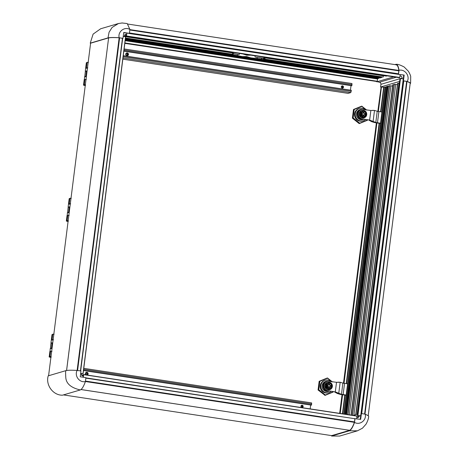 <?xml version="1.0" encoding="UTF-8"?>
<svg xmlns="http://www.w3.org/2000/svg" width="459" height="459" viewBox="0 0 459 459"><rect width="100%" height="100%" fill="white"/><g stroke="black" fill="none" stroke-linecap="round" stroke-linejoin="round"><path stroke-width="0.69" d="M364.549 109.632A4.877 4.716 73.6 0 0 358.284 115.025A4.877 4.716 73.6 0 0 363.362 119.024L369.638 120.086L375.806 122.461L377.223 111.25L374.498 110.43L370.855 110.481L364.549 109.632M363.362 119.024L369.638 120.086L370.855 110.481M361.554 109.494L360.992 109.655A4.877 4.716 73.6 0 0 362.805 119.191M371.595 110.493L374.498 110.43L373.087 121.595M369.082 120.247L370.62 121.073L372.806 121.428M370.62 121.073L371.578 121.635L373.351 121.704M372.995 110.424L371.968 110.418M381.572 111.956L377.223 111.25M380.161 123.167L375.806 122.461M371.578 121.635L373.827 122.335A4.59 0.482 -172.8 0 0 376.667 122.92A4.59 0.482 7.2 0 0 377.16 122.989L379.845 123.368M51.523 348.157L52.137 343.321L51.156 342.884L50.473 348.289L51.385 348.203M68.695 212.247L69.303 207.405L68.328 206.969L67.645 212.374L68.557 212.293M85.862 76.332L86.476 71.495L85.494 71.059L84.812 76.464L85.73 76.383M52.108 342.942L52.739 342.873M69.28 207.032L69.911 206.963M86.447 71.116L87.078 71.047M77.588 370.493L119.615 37.81L119.156 37.764A25.285 2.639 7.2 0 0 108.611 37.908L66.595 370.488M80.646 370.952L122.467 38.252L80.44 370.918M129.415 33.266L398.355 74.083L398.458 73.784L129.455 32.956M129.828 30.013L398.842 70.841L398.854 70.434A25.285 5.847 98.6 0 0 396.123 64.788L128.084 24.103M85.844 378.141L354.824 418.711M80.996 389.53L349.62 430.301A25.285 5.847 98.6 0 0 354.394 422.343L354.491 421.907L85.477 381.079M361.738 413.611L403.765 80.945L403.421 80.927L361.399 413.57L365.232 414.15L368.588 415.923C368.812 417.793 367.975 420.519 366.087 424.105L362.472 428.184L357.492 430.806L349.397 430.794L331.582 436.033L339.689 436.05L357.492 430.806M368.238 415.424L410.214 83.188A25.285 2.639 7.2 0 0 407.013 81.45L406.645 81.375L364.618 414.058M360.24 419.296L360.958 413.697L361.417 413.565L360.676 419.365L354.555 418.671L85.879 377.872M356.666 418.751L356.982 416.003L83.71 374.527L83.395 377.281L83.515 376.191L82.976 376.105C81.897 375.846 81.381 375.152 81.427 374.028L81.495 373.454L80.675 373.328M80.675 373.316L83.096 373.695L81.472 373.626M125.663 36.743L83.096 373.695L125.663 36.749L123.242 36.364M380.666 77.548L125.393 38.906M123.7 32.692L126.856 33.168L126.46 36.129L126.099 36.238L126.282 34.58L126.684 34.465L124.682 34.809M399.376 77.709L126.105 36.238L399.37 77.714L399.778 77.456L400.133 74.639L398.056 74.324L404.172 75.052L403.45 80.847L402.991 80.985L403.421 80.927M398.355 74.083L398.056 74.324M345.747 414.299L387.166 86.453L387.482 86.487L346.063 414.351M360.975 413.691L403.26 78.868L399.984 78.546L357.418 415.498L360.694 415.814M126.822 55.723A1.434 1.388 73.6 0 0 126.11 53.296M126.982 55.751A1.434 1.388 73.6 0 0 126.231 53.187M342.03 88.082A1.153 1.113 73.6 0 0 341.507 86.292M342.196 88.134A1.153 1.113 73.6 0 0 341.622 86.166M123.844 51.156L351.669 85.735L351.978 83.521L124.125 48.947L351.978 83.521M126.552 52.997A1.434 1.388 -106.4 0 1 127.361 55.734M128.474 54.535A1.434 1.388 -106.4 0 1 127.499 55.7A1.434 1.388 -106.4 0 1 125.714 54.116A1.434 1.388 -106.4 0 1 126.69 52.951A1.434 1.388 -106.4 0 1 128.474 54.535M341.938 85.948A1.153 1.113 -106.4 0 1 342.58 88.139M343.504 87.17A1.153 1.113 -106.4 0 1 342.724 88.111A1.153 1.113 -106.4 0 1 341.289 86.837A1.153 1.113 -106.4 0 1 342.07 85.896A1.153 1.113 -106.4 0 1 343.504 87.17M348.094 93.355L350.802 92.586L351.336 90.303L123.27 55.688L351.336 90.303M86.602 374.969A1.434 1.388 73.6 0 0 85.758 372.691M86.791 374.997A1.434 1.388 73.6 0 0 85.879 372.582M301.683 407.477A1.153 1.113 73.6 0 0 301.156 405.687M301.85 407.523A1.153 1.113 73.6 0 0 301.27 405.555M83.498 370.551L311.322 405.125L311.632 402.916L83.773 368.342L311.632 402.916M86.206 372.392A1.434 1.388 -106.4 0 1 87.164 375.055M85.936 374.865A1.434 1.388 -106.4 0 1 86.344 372.341A1.434 1.388 -106.4 0 1 88.128 373.93A1.434 1.388 -106.4 0 1 87.244 375.066M301.586 405.343A1.153 1.113 -106.4 0 1 302.234 407.535M303.158 406.565A1.153 1.113 -106.4 0 1 302.372 407.506A1.153 1.113 -106.4 0 1 300.938 406.226A1.153 1.113 -106.4 0 1 301.724 405.291A1.153 1.113 -106.4 0 1 303.158 406.565M50.438 348.513L51.156 342.884M50.473 348.289L51.024 342.913M67.611 212.597L68.328 206.969M67.645 212.374L68.19 207.003M84.777 76.687L85.494 71.059M84.812 76.464L85.363 71.093M51.242 342.896L52.751 342.764M52.022 348.559L50.238 348.588L50.054 351.382M68.414 206.98L69.923 206.854M69.189 212.643L67.41 212.678L67.226 215.472M85.581 71.07L87.09 70.944M86.361 76.733L84.576 76.762L84.393 79.562M119.615 37.81L122.467 38.252M398.842 70.841L398.458 73.784M121.887 22.961L127.241 23.558L129.897 29.462C124.664 26.272 117.619 31.642 119.162 37.707C113.585 37.391 109.879 37.449 108.026 37.896L109.064 32.245L112.082 27.46L118.474 23.524L122.306 22.95M122.668 38.384L119.162 37.707M123.006 38.281L123.729 32.486L129.404 33.346L126.868 33.163L126.684 34.465M129.897 29.462L129.404 33.346M263.673 58.213L255.657 57.255A20.374 2.129 -172.8 0 0 257.298 57.415L262.227 58.253M381.836 76.963L381.773 77.462L381.2 77.628L250.809 57.84L246.626 56.549L242.49 56.577L125.405 38.808L242.49 56.577A20.374 2.129 -172.8 0 1 237.286 55.533L237.429 54.397A20.374 2.129 -172.8 0 0 238.686 54.678L233.264 53.6M233.241 53.766L237.429 54.397M65.993 370.608C65.557 370.706 65.494 373.047 65.798 377.642C66.268 383.718 71.099 387.821 80.285 389.949L62.476 395.188C53.124 395.417 45.43 384.998 48.212 375.852L65.993 370.608C67.846 370.166 71.558 370.103 77.129 370.424C74.146 375.795 79.591 383.053 85.42 381.538L85.908 377.659L80.233 376.799L80.973 370.998L77.129 370.424L119.156 37.764M354.853 418.969L354.491 421.907M349.397 430.794C351.055 430.077 352.764 427.277 354.526 422.383C359.753 425.579 366.775 420.209 365.232 414.15M354.526 422.383L355.014 418.505M403.765 80.945L406.645 81.375M398.51 74.192L399.003 70.307C404.827 68.793 410.248 76.056 407.265 81.432L403.45 80.847M83.131 376.128L83.354 374.636L83.71 374.533M232.994 54.369L232.931 54.873L237.286 55.533M229.557 53.846L229.494 54.351L232.931 54.873M238.686 54.678L239.248 54.506L239.386 53.428M232.856 52.441L232.902 53.112A20.374 2.129 -172.8 0 0 233.304 53.261L233.166 54.397A20.374 2.129 7.2 0 1 232.765 54.248L232.432 52.917L124.068 36.473M125.502 38.057L233.166 54.397M232.3 52.71L124.091 36.29L232.3 52.71A20.374 2.129 7.2 0 1 232.564 52.665L124.102 36.204M125.129 35.848L126.099 35.997M386.627 75.775L386.346 76.091M386.598 76.045L271.521 58.58A20.374 2.129 7.2 0 1 271.395 58.649L271.275 58.27M383.116 77.066L263.569 59.01A20.374 2.129 7.2 0 0 264.367 59.045L383.116 77.066L383.54 75.855L265.543 57.943L265.606 57.409M263.569 59.01L263.713 57.88A20.374 2.129 -172.8 0 0 264.51 57.909L264.854 57.295M262.187 58.241L264.172 58.545M257.298 57.415L257.155 58.545L261.515 59.211L261.659 58.075M261.515 59.211L264.952 59.733L265.015 59.228M257.155 58.545A20.374 2.129 -172.8 0 1 250.809 57.84L250.666 57.817M242.914 53.967L246.793 55.212L251.039 55.2M125.37 39.09L380.643 77.646M379.972 77.984L125.336 39.336L379.977 77.99M378.841 77.818L125.307 39.589M125.267 39.899L378.704 78.369L378.807 78.064M378.704 78.369L377.625 78.684L377.229 81.254L124.882 42.951M124.842 43.266L377.126 81.559L377.229 81.254M377.126 81.559L124.831 43.358M400.133 74.645L404.172 75.052M403.713 75.19L403.231 78.862M355.949 414.603L397.81 83.251L398.888 83.418M352.323 415.297L394.132 84.336L397.414 84.622M351.238 415.137L392.99 84.674L394.069 84.835M347.767 414.609L389.312 85.753L392.594 86.04M387.585 86.263L346.138 414.362L387.585 86.263L389.249 86.252M387.166 86.453L345.535 414.27M386.369 86.619L344.99 414.184L386.375 86.631M344.956 414.179L386.266 87.141L385.44 87.015L385.095 86.992L343.785 414.001M378.359 111.497L381.463 86.952L384.017 87.313L385.095 86.992M381.463 86.952L381.113 86.935L378.021 111.439M377.82 111.399L381.113 86.935M376.374 122.874L343.481 383.225M342.035 394.7L339.671 413.381M360.665 415.825L357.418 415.498M351.009 85.632L350.441 90.165M310.663 405.027L310.175 408.9M85.42 381.538C83.664 386.421 81.954 389.221 80.285 389.949M51.678 351.296L49.899 351.278M53.101 340.033L51.316 340.062L50.978 342.753M68.844 215.38L67.066 215.369M70.267 204.117L68.483 204.152L68.144 206.843M86.017 79.47L84.238 79.459M87.439 68.207L85.655 68.236L85.317 70.927M66.566 370.488L108.611 37.908M118.474 23.524L100.664 28.762L93.102 34.127L90.245 43.14L108.026 37.896M90.245 43.14L90.601 43.192L48.585 375.743M108.582 37.902L90.601 43.192M399.003 70.307C398.395 66.125 397.287 64.151 395.681 64.38L394.935 64.604M410.151 83.658L410.61 83.263L410.707 76.733C410.742 75.924 409.985 74.111 408.424 71.283L404.155 66.985C400.162 64.891 397.448 64.013 396.019 64.352L395.681 64.38M410.61 83.263L407.265 81.432M265.543 57.943L264.367 59.045M255.02 56.905L255.158 55.826M349.62 430.301L80.968 389.553M63.422 394.912L331.639 435.62L349.62 430.33M331.639 435.62L331.582 436.033M356.895 416.915L359.317 416.204L359.386 415.63M359.317 416.204L358.106 417.707L356.804 417.667M126.145 34.379L125.364 34.419L124.062 36.49M229.494 54.351L125.439 38.556M264.952 59.733L381.773 77.462M380.557 77.818L379.989 77.99M399.938 76.183L400.495 76.022L399.973 75.942M400.495 76.022C401.573 76.28 402.084 76.974 402.027 78.105L400.747 78.483M401.958 78.667L402.027 78.105M357.096 414.265L398.957 82.918L399.45 82.769M388.165 86.091L346.688 414.443M386.38 86.613L386.948 86.447M50.593 351.25L49.933 356.482L49.216 356.695L49.876 351.456L51.976 351.347M52.389 334.341L51.999 334.645L52.722 334.399L52.062 339.631L51.46 339.993M53.445 339.712L52.062 339.631M52.481 339.981L53.106 339.981M67.766 215.34L67.106 220.572L66.383 220.785L67.048 215.541L69.143 215.437M69.556 198.426L69.171 198.736L69.894 198.489L69.234 203.721L68.632 204.083M70.617 203.796L69.234 203.721M69.653 204.066L70.273 204.071M84.932 79.424L84.272 84.663L83.555 84.869L84.215 79.631L86.315 79.522M86.728 62.516L86.338 62.82L87.061 62.573L86.401 67.806L85.799 68.167M87.784 67.886L86.401 67.806M86.82 68.156L87.445 68.156M126.156 35.544L124.108 36.146M376.787 81.599L379.381 82.236L396.324 77.25M393.702 76.854L376.759 81.834M399.961 78.713L380.918 84.318L380.58 87.009L380.895 87.055M379.381 82.236A1.779 1.721 -106.4 0 1 380.918 84.318M399.623 81.404L380.58 87.009M357.59 414.121L353.155 415.424M51.035 357.406L49.526 356.993L51.207 356.873M50.943 357.102L50.232 357.131L50.915 357.337M51.414 339.838L52.074 334.582L52.923 334.163L54.07 334.221L52.923 334.163L53.806 334.445M66.383 220.785C66.039 221.031 66.641 221.267 68.19 221.496L66.693 221.077L68.38 220.963M68.11 221.192L67.398 221.221L68.081 221.422M68.58 203.922L69.246 198.667L71.243 198.311M85.374 85.586L83.865 85.167L85.546 85.047M85.282 85.276L84.571 85.305L85.254 85.512M85.753 68.012L86.418 62.757L87.262 62.338L88.409 62.395L87.262 62.338L88.145 62.619M85.408 373.299A1.434 1.388 -106.4 0 1 85.85 374.796M125.76 53.904A1.434 1.388 -106.4 0 1 126.196 55.401M330.21 381.458A4.877 4.716 73.6 0 0 323.945 386.845A4.877 4.716 73.6 0 0 329.023 390.85L335.299 391.911L341.467 394.287L342.884 383.076L340.159 382.255L336.516 382.307L330.21 381.458M329.023 390.85L335.299 391.911L336.516 382.307M327.215 381.32L326.653 381.481A4.877 4.716 73.6 0 0 328.466 391.016M337.256 382.318L340.159 382.255L338.748 393.42M334.743 392.072L336.281 392.898L338.467 393.254M336.281 392.898L337.239 393.461L339.012 393.529M338.656 382.249L337.629 382.244M347.233 383.776L342.884 383.076M345.816 394.992L341.467 394.287M337.239 393.461L339.488 394.161A4.59 0.482 -172.8 0 0 342.328 394.746A4.59 0.482 7.2 0 0 342.821 394.815L345.507 395.193M328.133 381.148A5.164 4.997 73.6 0 0 326.992 381.136M329.482 391.091A5.164 4.997 -106.4 0 1 322.97 386.489A5.164 4.997 -106.4 0 1 326.997 381.079L326.963 381.395M326.504 381.2L325.626 381.458A5.164 4.997 73.6 0 0 326.441 391.51A5.164 4.997 73.6 0 0 328.541 391.366L329.419 391.108M364.016 117.86A3.873 3.747 -106.4 0 1 359.133 113.597A3.873 3.747 -106.4 0 1 361.83 110.43M364.469 111.198L366.408 112.587L366.162 115.674L364.182 116.798L366.253 115.685L366.408 112.587A3.873 3.747 -106.4 0 1 362.794 117.98A3.873 3.747 -106.4 0 1 361.893 110.407A3.873 3.747 -106.4 0 1 366.362 112.489L366.19 115.783L362.794 117.361L360.281 115.639L360.332 112.363L363.339 110.848M360.332 112.363L360.183 115.438M360.281 115.639L363.103 117.223L360.797 115.301L360.958 112.203L363.035 111.359C360.763 112.903 360.676 114.601 362.776 116.454L360.849 115.404L360.344 115.553L360.797 115.301L360.958 112.203L360.447 112.352L363.425 110.826L360.453 112.174M364.027 114.664L363.93 116.873L363.304 117.194L362.667 116.758M363.144 111.101L363.539 110.831L364.291 111.273A2.88 2.783 -106.4 0 1 364.021 116.695L364.176 116.729M362.742 111.176L363.172 111.153L362.949 113.103L361.83 113.138L361.761 114.509L362.868 114.704L362.862 116.471L362.868 114.704M362.576 116.787L362.839 116.586A2.88 2.783 -106.4 0 1 363.109 111.216L363.075 111.147M364.452 111.244L364.113 111.256M363.115 111.141L363.109 111.216C360.631 111.985 360.544 113.78 362.839 116.586L362.903 116.649M363.998 116.586C366.414 115.025 366.5 113.298 364.257 111.399L363.878 113.281L364.039 111.353M364.922 114.624L364.974 113.585L364.085 113.522L364.171 113.195M364.383 113.436L365.272 113.499L365.215 114.641L363.953 114.675M363.798 114.876L363.78 115.22L362.931 115.163M363.769 116.764L363.78 115.22M364.974 113.585L365.272 113.499M361.904 113.27L361.761 114.509M362.92 115.421L363.832 115.484M362.759 114.584L361.853 114.411L361.91 113.264L362.673 113.367M362.53 113.413L361.904 113.367M363.046 112.874L363.895 112.937M363.976 112.633L363.063 112.564M329.677 389.685A3.873 3.747 -106.4 0 1 324.794 385.422A3.873 3.747 -106.4 0 1 327.491 382.255M327.428 382.272L328.845 382.095L332.041 384.332L330.032 383.001L332.069 384.412L331.823 387.499L329.843 388.624L331.914 387.511L332.069 384.412A3.873 3.747 -106.4 0 1 328.455 389.806A3.873 3.747 -106.4 0 1 327.554 382.232A3.873 3.747 -106.4 0 1 332.023 384.315L331.851 387.608L328.455 389.186L325.838 387.264L325.993 384.189L329 382.674M325.993 384.189L325.838 387.264M328.506 388.417L326.51 387.23L326.005 387.379L326.458 387.126L326.613 384.028L326.108 384.172L329.086 382.651L326.114 383.999M329.585 388.704L328.541 389.112L325.942 387.465M328.764 389.048L326.458 387.126L326.613 384.028L328.696 383.185C326.424 384.722 326.338 386.426 328.437 388.28L328.615 386.541L328.501 388.412A2.88 2.783 -106.4 0 1 328.77 383.041L328.61 384.929L327.491 384.963L327.422 386.335L328.529 386.53M328.805 382.926L329.201 382.657L329.952 383.099A2.88 2.783 -106.4 0 1 329.682 388.521L329.837 388.549M329.688 386.489L329.573 388.704M328.231 388.612L328.501 388.412C326.206 385.6 326.292 383.81 328.77 383.041L328.776 382.967M330.113 383.07L329.774 383.081M329.66 388.412C332.075 386.851 332.161 385.118 329.918 383.225L329.539 385.107L329.7 383.179M330.583 386.449L330.635 385.411L329.746 385.348L329.832 385.021M330.038 385.262L330.928 385.325L330.87 386.467L329.614 386.501M329.459 386.702L329.442 387.046L328.592 386.983M329.43 388.589L329.442 387.046M330.635 385.411L330.928 385.325M327.565 385.095L327.422 386.335M328.581 387.247L329.493 387.31M328.42 386.409L327.514 386.237L327.571 385.09L328.334 385.193M328.191 385.239L327.565 385.193M328.707 384.699L329.556 384.762M329.637 384.458L328.719 384.39M362.472 109.322A5.164 4.997 73.6 0 0 361.331 109.311M363.821 119.265A5.164 4.997 -106.4 0 1 357.309 114.664A5.164 4.997 -106.4 0 1 361.342 109.253L361.302 109.569M360.843 109.374L359.965 109.632A5.164 4.997 73.6 0 0 360.78 119.684A5.164 4.997 73.6 0 0 362.88 119.541L363.757 119.283M361.359 106.264L353.941 109.351L352.845 118.02L359.615 123.46L359.167 123.591L352.397 118.147L353.493 109.483L361.359 106.264L353.642 109.667M352.581 118.066L353.137 117.906L354.205 109.5L361.824 106.379L366.362 110.022M354.205 109.5L353.493 109.483M367.533 119.851L367.481 120.229L359.615 123.46L367.326 120.057L359.701 123.184L353.137 117.906M361.801 106.132L366.735 110.091M365.559 119.478A6.443 6.231 -106.4 0 1 355.444 116.345A6.443 6.231 -106.4 0 1 365.582 109.873M359.604 108.404L358.949 108.599A6.443 6.231 73.6 0 0 354.79 116.54A6.443 6.231 73.6 0 0 362.581 120.958L363.241 120.763M324.806 395.17L318.058 389.972L319.154 381.309L327.015 378.09L319.154 381.309L318.053 389.978L324.806 395.17M318.242 389.892L318.798 389.731L319.86 381.326L327.485 378.199L332.023 381.848M319.303 381.492L319.86 381.326M327.015 378.09L319.602 381.177L318.506 389.84L325.276 395.285L324.829 395.417M333.136 392.061L325.276 395.285L332.987 391.883L325.362 395.01L318.798 389.731M327.462 377.958L332.396 381.917M331.22 391.303A6.443 6.231 -106.4 0 1 321.105 388.171A6.443 6.231 -106.4 0 1 331.243 381.693M325.265 380.23L324.605 380.425A6.443 6.231 73.6 0 0 320.451 388.36A6.443 6.231 73.6 0 0 328.242 392.784L328.902 392.588M378.887 111.577L377.47 122.788M129.88 29.605L398.854 70.434M354.394 422.343L85.42 381.521M407.013 81.45L364.985 414.11M83.727 374.659L356.993 416.135M125.559 36.72L82.993 373.666M244.113 56.612L249.099 57.369M399.778 77.456L126.512 35.98M126.46 36.129L399.726 77.605M128.985 33.467L398.056 74.306M398.108 74.157L129.346 33.364M357.945 415.401L400.518 78.449M400.34 78.437L357.773 415.389M361.158 413.639L403.18 80.996M351.967 85.535L123.873 50.92M123.999 49.956L352.087 84.576M351.921 85.661L123.861 51.047M351.347 90.406L123.259 55.791M351.227 91.37L123.138 56.75M311.615 404.93L83.527 370.315M83.647 369.352L311.736 403.972M311.575 405.05L83.509 370.436M83.245 375.233L81.53 374.974M81.495 374.865L83.257 375.135L81.495 374.865M125.514 37.971L232.765 54.248M125.324 35.791L126.11 35.911M386.403 76.102L271.395 58.649L386.369 76.102M246.988 55.223L246.603 55.166M247.711 56.893L245.513 56.56M125.169 40.685L377.516 78.988M377.625 78.684L125.209 40.375M355.754 414.661L397.614 83.308M394.327 84.278L352.506 415.326M351.055 415.108L392.795 84.731M389.507 85.695L347.956 414.638M344.124 414.052L385.44 87.015M383.667 87.29L380.568 111.812M379.123 123.264L346.229 383.638M344.784 395.09L342.42 413.794M342.764 413.846L345.128 395.136M346.574 383.684L379.467 123.316M380.913 111.858L384.017 87.313M376.569 122.903L343.682 383.259M342.23 394.729L339.872 413.41M340.211 413.461L342.575 394.78M344.021 383.322L376.914 122.955M357.423 415.493L399.99 78.541M350.802 92.586L122.978 58.006M353.918 415.2L395.715 84.364M349.322 414.844L390.89 85.781M348.151 93.366L122.834 59.165M49.526 356.993L49.951 351.41M51.012 356.528L49.933 356.482L50.174 356.809M66.693 221.077L67.117 215.495M68.184 220.618L67.106 220.572L67.341 220.899M71.248 198.311L70.089 198.254L70.973 198.529M83.865 85.167L84.29 79.585M85.351 84.703L84.272 84.663L84.513 84.984M344.548 383.403L343.131 394.614M366.397 112.828A3.712 3.586 -106.4 0 1 362.857 117.802A3.712 3.586 -106.4 0 1 359.449 113.855A3.712 3.586 -106.4 0 1 366.184 112.369M363.545 110.837L364.142 111.244L363.218 110.883M361.979 111.755A2.995 2.897 73.6 0 0 361.772 115.869M365.278 116.121A2.995 2.897 73.6 0 0 365.484 112.002M363.155 111.181L362.949 113.103M361.853 114.411L362.949 114.716L362.862 116.466M332.058 384.653A3.712 3.586 -106.4 0 1 328.518 389.628A3.712 3.586 -106.4 0 1 325.11 385.68A3.712 3.586 -106.4 0 1 331.846 384.194M329.206 382.663L329.803 383.07L328.879 382.708M330.13 383.024L332.018 384.315M328.736 382.972L328.426 382.99M328.965 389.02L328.328 388.584M327.64 383.575A2.995 2.897 73.6 0 0 327.433 387.694M330.939 387.947A2.995 2.897 73.6 0 0 331.146 383.827M328.69 384.94L328.776 383.196L328.61 384.929M327.514 386.237L328.61 386.541L328.524 388.291M367.481 120.212L367.527 119.851M366.724 110.091L361.824 106.149M333.194 391.676L333.142 392.055L333.188 391.676M332.385 381.917L327.485 377.975M374.395 110.424L372.542 110.349M80.658 370.952L122.679 38.309M356.982 416.003L83.71 374.527M250.689 57.823L381.2 77.628M397.58 83.337L355.719 414.672M392.761 84.754L351.026 415.102M51.999 334.651L51.339 339.889M69.171 198.736L68.506 203.98M86.338 62.826L85.678 68.064M122.834 59.177L348.123 93.366M51.018 357.412C49.423 357.154 48.82 356.913 49.216 356.695M85.357 85.586C83.762 85.328 83.165 85.087 83.555 84.869M340.056 382.249L338.203 382.175M366.38 112.507L363.184 110.269L361.767 110.447M366.408 112.57L363.953 117.877M363.035 113.121L363.121 111.371M332.064 384.39L329.614 389.702M353.487 109.494L352.392 118.152L359.156 123.591"/></g></svg>
